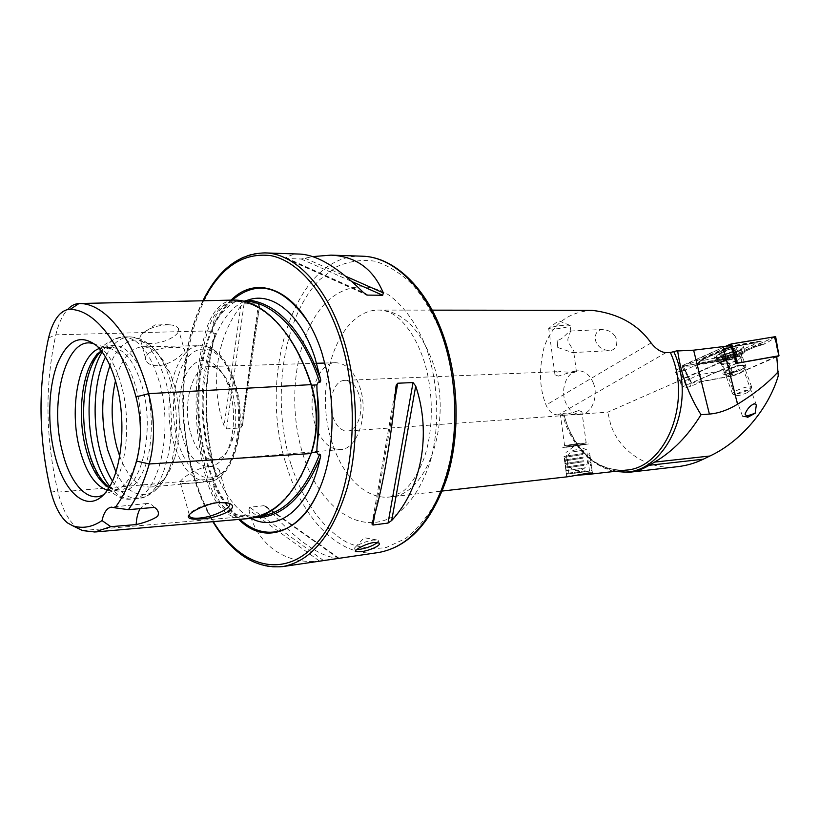 <?xml version="1.0" encoding="UTF-8"?>
<svg xmlns="http://www.w3.org/2000/svg" width="820" height="820" viewBox="0 0 820 820"><rect width="100%" height="100%" fill="white"/><g stroke="black" fill="none" stroke-linecap="round" stroke-linejoin="round"><path stroke-width="0.61" stroke-dasharray="4.1 3.07" d="M48.544 337.932L55.832 334.816L205.758 330.972L212.37 331.444L212.493 326.688C215.188 312.092 222.948 303.687 235.77 301.463L244.257 301.176M212.37 331.444L213.897 333.771L215.598 333.535L214.789 335.718C203.36 380.613 203.585 426.625 215.455 473.755L209.643 457.037C198.102 417.595 200.008 368.498 214.789 335.718M233.403 300.079C221.01 301.381 211.796 311.682 205.758 330.972C192.567 379.301 192.833 428.942 206.558 479.895C212.923 500.887 222.415 513.381 235.012 517.369L248.983 518.527M215.455 473.755L216.275 476.102L214.594 476.215L213.108 478.911L213.282 484.159C216.101 500.19 223.86 510.378 236.56 514.714L245.959 515.585L248.798 517.061L254.876 517.666M614.067 471.469C592.962 465.862 577.413 450.662 567.419 425.867L564.006 415.279L607.774 412.163L726.684 359.949L695.493 365.412L685.335 369.912L677.043 372.178L675.29 371.849C674.85 371.091 676.192 369.984 679.329 368.518L730.702 345.702M678.242 466.601C646.437 471.315 616.927 448.622 610.203 422.505L607.774 412.163M557.754 347.475L557.118 340.443L557.754 347.475L572.524 352.59L573.539 350.622L569.664 344.318C567.85 342.196 567.399 339.941 568.301 337.543L570.617 331.034C568.455 330.716 563.258 339.552 557.118 340.443M614.17 335.277C617.716 338.168 618.915 350.048 609.322 350.673C603.582 349.996 599.758 348.049 597.862 344.841C594.356 341.971 593.126 330.101 602.761 329.486C608.44 330.142 612.243 332.079 614.17 335.277M566.446 447.259L588.422 443.958L566.446 447.259M576.901 475.221L570.3 475.702L566.671 476.461L569.275 476.574M567.727 445.783L586.197 442.995L567.727 445.783M578.725 410.594L562.489 415.678L560.409 414.807L563.361 413.628L577.475 414.612C580.919 414.172 582.395 413.218 581.913 411.742L578.725 410.594M551.88 329.117L548.693 328.461C551.952 326.739 558.061 325.601 567.03 325.068L570.095 325.458C571.622 326.493 558.471 329.127 551.88 329.117M558.266 376.103L554.976 374.76C554.453 373.018 556.185 371.952 560.183 371.573L573.528 372.618L576.429 371.665L574.861 370.968L558.266 376.103M734.3 356.116L683.337 378.502C680.795 379.67 679.667 380.562 679.954 381.177L681.42 381.454L688.267 379.578L699.07 374.842L701.5 381.659L690.665 386.363L683.808 388.249L682.353 387.983C682.066 387.378 683.203 386.507 685.745 385.349L735.868 363.496M729.728 376.359L727.955 376.021C729.472 373.366 734.125 371.316 741.905 369.871L743.719 370.558C741.157 373.284 736.493 375.222 729.728 376.359M746.015 416.314L742.551 416.324L745.011 414.069M725.761 374.412L723.752 374.258C718.781 373.161 735.847 365.023 743.432 364.931L746.077 365.966C746.026 368.436 731.891 374.289 725.761 374.412M356.741 549.523L354.763 548.98L354.64 547.893C357.868 544.48 364.029 541.866 373.131 540.042L378.215 540.4L377.569 542.43M167.618 324.771C156.845 325.356 148.338 328.4 142.085 333.883C139.779 336.364 139.277 338.527 140.579 340.372C142.342 342.483 145.898 343.529 151.28 343.488C165.363 343.57 182.88 333.433 177.981 327.887C176.546 326.083 173.655 325.048 169.32 324.802L167.618 324.771M157.553 365.751C152.1 365.72 148.399 364.244 146.431 361.312C140.65 353.164 159.746 346.85 174.127 347.372C179.365 347.219 182.665 347.7 184.049 348.797C188.016 351.175 171.575 365.177 157.553 365.751M228.657 503.183L226.884 502.363L218.632 502.096C206.835 503.183 190.455 510.224 189.399 514.642M208.423 466.621C194.166 468.046 176.587 482.201 180.441 483.093C181.794 483.687 185.187 483.687 190.629 483.093C205.061 482.508 224.639 477.086 219.176 469.86C217.382 467.42 213.794 466.344 208.423 466.621M251.115 518.312L248.798 517.061M231.107 300.13C199.721 328.881 189.143 403.87 206.199 461.137C213.579 486.465 224.424 505.889 238.753 519.419M593.219 382.735C598.938 396.08 591.702 414.192 580.806 414.377C574.061 414.407 568.977 410.379 565.534 402.292C559.937 388.926 567.194 370.784 578.366 370.824C584.845 370.917 589.795 374.883 593.219 382.735M315.31 424.975C320.999 441.303 329.373 449.503 340.433 449.585C357.889 449.442 369.297 413.382 359.652 386.579C353.912 371.009 345.886 363.065 335.554 362.727C317.34 362.399 306.116 398.325 315.31 424.975M332.869 416.775C336.22 426.205 341.099 430.951 347.506 431.023C357.848 430.992 364.551 409.99 358.945 394.369C355.583 385.205 350.816 380.541 344.666 380.377C334.058 380.255 327.416 401.205 332.869 416.775M190.711 433.257C196.185 450.826 204.149 459.712 214.573 459.917C222.886 458.831 229.098 451.369 233.208 437.531C236.898 422.792 236.601 407.714 232.296 392.308L230.348 386.691C224.721 373.407 217.72 366.683 209.336 366.53C192.147 366.13 181.866 404.598 190.711 433.257M182.409 436.322C191.583 472.73 221.4 478.019 230.615 441.385C234.838 424.504 234.489 407.243 229.579 389.582L227.355 383.155C218.253 360.062 201.074 353.861 190.045 368.026C178.914 381.935 175.613 412.521 182.409 436.322M119.71 456.227C127.643 476.902 137.842 487.182 150.316 487.059C160.628 485.727 168.705 476.276 174.527 458.728C181.097 435.471 181.025 410.984 174.332 385.267L169.678 372.198C161.919 355.409 152.848 346.921 142.444 346.747C130.031 348.018 121.042 359.375 115.476 380.818M108.096 486.608C122.221 496.848 134.285 490.934 144.279 468.855C152.868 447.166 153.729 412.439 146.216 385.502C136.755 350.181 115.087 335.79 100.542 351.913M108.927 487.674L118.879 490.011C141.173 490.268 155.4 430.982 142.178 386.548C134.418 361.097 123.974 348.029 110.874 347.332L101.249 350.765M107.297 490.155L112.586 490.596L118.767 488.669C137.832 480.089 147.313 426.369 135.741 386.804C129.693 366.068 121.411 353.369 110.915 348.684L104.55 347.454L99.343 348.479M103.617 494.644L110.843 488.494C126.382 471.264 131.723 421.746 121.36 385.287C116.829 369.041 110.731 357.192 103.064 349.74L95.192 344.431M240.772 306.188C216.049 337.727 209.91 385.441 224.085 425.918L226.546 428.88L240.813 427.948L242.546 424.739C247.558 380.285 253.216 340.792 259.52 306.26L258.556 303.892L244.063 303.82L240.772 306.188L224.085 425.918M300.253 254.097C294.606 253.954 289.849 255.163 285.985 257.726L286.344 258.536L301.155 258.997L312.861 256.588M592.143 310.349C568.516 311.836 552.536 323.992 544.213 346.798C538.74 368.99 539.355 388.413 546.069 405.059C548.867 411.589 552.885 414.869 558.143 414.91L562.489 414.602L564.006 415.279M776.755 356.249L731.87 376.144L730.323 369.256L699.07 374.842L695.493 365.412M730.323 369.256L726.684 359.949M731.87 376.144L701.5 381.659M248.839 509.896C256.178 543.014 283.71 564.99 319.441 561.054L338.568 558.246C319.8 557.2 296.092 540.39 267.433 507.816L264.05 505.673L249.68 507.262L248.839 509.896L319.441 561.054M59.921 314.039L68.388 308.658C62.853 314.296 58.671 323.018 55.832 334.816C44.669 385.769 45.387 438.198 57.994 492.123C62.238 508.81 68.388 520.536 76.434 527.28L77.726 528.234M154.519 507.375C152.007 504.566 149.445 503.275 146.831 503.511L140.159 508.636M776.489 356.885L778.252 375.888M736.452 345.63C740.06 345.035 742.243 345.159 743.012 345.999C745.421 348.254 730.712 355.634 720.872 357.182C717.213 357.786 714.989 357.674 714.199 356.833C711.698 354.65 726.458 347.167 736.452 345.63M738.123 350.191C741.731 349.597 743.914 349.709 744.673 350.529C747.071 352.754 732.342 360.103 722.492 361.671C718.843 362.286 716.618 362.184 715.829 361.353C713.338 359.211 728.129 351.749 738.123 350.191M740.88 365.433L745.616 365.607C744.662 368.426 739.291 371.07 729.513 373.541L724.726 373.366C725.628 370.568 731.009 367.924 740.88 365.433M729.462 355.214L704.001 360.246L701.817 359.642L704.554 357.879L732.137 346.224L754.841 342.504C756.163 342.832 755.384 343.683 752.504 345.066L729.462 355.214L730.712 356.597L727.555 358.227L724.408 358.576L725.116 356.577M775.648 336.62L725.669 358.76L682.609 366.284L681.707 366.253L682.773 365.361L691.731 382.971L736.79 363.332M734.136 355.644L730.292 345.773M682.773 365.361L724.654 346.737M725.669 358.76L732.957 375.703L691.68 383.196L682.609 366.284M774.418 337.543L778.682 356.023M776.817 356.833L733.387 375.57L727.391 358.227M725.72 358.729L682.066 366.284L729.851 344.451L775.484 336.825L725.72 358.729L727.022 359.006L727.36 358.207M722.656 359.857L724.408 358.576L703.314 362.255L697.461 364.439L704.114 358.842L727.268 348.572L733.746 346.542L754.984 342.914L757.618 342.821L761.893 344.277L765.378 343.754C763.399 341.837 760.56 341.11 756.85 341.561L735.571 345.179L725.956 348.192L702.75 358.494L694.366 365.976L701.602 363.547L727.319 359.252L754.964 346.85L765.378 343.754L774.07 338.332L774.726 336.6M727.678 347.618L727.022 348.818L730.968 347.536L731.563 343.918M727.555 358.227L727.514 359.283L727.022 359.006M697.461 364.439L694.366 365.976L682.691 366.243M756.85 341.561L755.507 342.914L757.629 342.821L754.841 342.504M761.893 344.277L753.734 346.481L752.504 345.066M701.817 359.642L698.445 363.168C699.337 361.794 701.141 360.431 703.847 359.098L702.75 358.494M727.719 357.212L722.707 360L724.583 360.123L723.711 361.261L732.26 359.252L737.867 355.993L736.022 355.87L736.924 354.701L727.719 357.212L725.464 351.011L726.961 349.935L734.423 348.254L735.53 349.802L732.977 351.575L729 353.338L721.754 355.019C719.929 355.009 719.509 354.465 720.493 353.399L726.561 350.078M729 353.338L721.426 354.968L722.42 354.148L720.493 353.399L724.49 352.067L725.464 351.011M735.325 350.007L729.4 353.194M728.242 369.102C735.181 365.874 740.296 364.572 743.576 365.228L743.76 365.382C744.201 366.12 743.012 367.247 740.214 368.754C732.803 372.147 727.658 373.377 724.777 372.434L728.242 369.102M748.045 390.197C741.546 393.169 736.524 394.502 732.998 394.205L732.557 393.959C732.137 393.282 733.316 392.216 736.093 390.761C743.607 387.399 748.793 386.128 751.663 386.958L748.045 390.197M747.409 392.565C742.51 394.789 738.748 395.793 736.104 395.578C735.181 395.178 735.96 394.317 738.441 392.995C744.857 390.217 748.773 389.356 750.187 390.422L747.409 392.565M720.503 353.02C726.684 349.894 732.475 348.09 737.877 347.588L740.839 348.203C741.434 349.238 739.896 350.765 736.247 352.774C729.882 355.962 724.029 357.745 718.699 358.155L716.044 357.52L716.854 355.49L720.503 353.02M721.293 355.265C718.576 355.152 718.771 354.107 721.866 352.118L731.84 348.367L734.71 348.008C741.905 347.772 727.852 355.337 721.293 355.265M737.436 356.044C728.591 360.226 721.969 361.897 717.561 361.066L717.223 360.8C716.629 359.816 718.115 358.319 721.702 356.331C731.44 351.79 738.215 350.181 742.049 351.503L742.202 351.841C742.243 352.887 740.655 354.291 737.436 356.044M734.423 348.254L733.838 349.884L735.53 349.802M726.961 349.935L734.064 348.264M584.926 471.541L567.112 474.093L584.926 471.541M585.172 470.762L566.271 473.468L585.172 470.762M584.783 467.902L565.882 470.629L584.783 467.902M583.932 465.329L566.548 467.871L583.932 465.329M584.291 464.304L565.39 467.082L584.291 464.304M583.44 461.742L566.066 464.315L583.44 461.742M583.799 460.717L564.908 463.525L583.799 460.717M582.948 458.154L565.585 460.768L582.948 458.154M583.307 457.14L564.426 459.979L583.307 457.14M582.456 454.577L565.103 457.222L582.456 454.577M582.815 453.552L563.965 456.432L582.815 453.552M581.575 444.471L588.422 443.958L569.674 446.92L562.694 447.423L581.575 444.471M580.109 443.169L565.154 445.526L580.109 443.169M571.581 452.066L586.597 449.739L571.581 452.066M574.461 473.273L589.529 471.121L574.461 473.273M235.77 301.463C226.74 306.557 218.981 314.962 212.493 326.688M50.707 490.729L57.994 492.123L208.157 479.321C194.514 428.768 194.258 379.516 207.378 331.577C213.302 312.676 222.343 302.59 234.489 301.309L240.445 301.186M82.482 530.571L235.012 517.369L236.068 516.046L249.885 517.184C269.175 515.595 286.129 502.168 300.735 476.881M310.975 453.542L311.262 452.722M311.016 384.641L311.18 385.174M234.192 300.069L235.268 301.299C263.199 301.012 294.349 332.746 310.893 385.051C317.801 408.678 317.801 431.31 310.882 452.937C295.825 492.42 276.053 513.781 251.566 517.02L259.817 516.313M213.282 484.159C219.832 497.299 227.591 507.488 236.56 514.714M290.957 464.202C270.969 399.647 282.48 317.74 319.513 279.835L336.354 266.91C348.613 261.283 361.405 259.366 374.709 261.17C388.034 265.249 400.795 273.204 412.993 285.042C424.524 298.992 434.323 315.966 442.41 335.964C452.947 367.555 457.068 403.542 454.054 438.239C450.785 460.83 445.147 481.278 437.162 499.585C428.03 516.129 417.462 529.136 405.459 538.617L386.548 547.37C373.459 549.584 360.585 548.088 347.916 542.881C323.141 529.648 302.734 500.569 290.957 464.202M362.153 256.188C294.728 252.98 256.516 375.888 286.6 465.801C302.734 519.685 340.156 558.389 378.779 552.475M432.048 360.318C454.136 417.964 428.306 495.854 390.064 496.981C366.356 499.913 342.862 476.768 332.366 443.292C312.451 386.189 337.563 308.73 379.578 310.073C401.79 311.139 419.286 327.887 432.048 360.318M302.867 454.116C319.257 507.877 361.835 538.781 397.218 513.812C411.865 502.393 423.848 483.103 431.217 458.288C439.899 424.135 438.249 383.135 426.779 349.197C417.38 324.577 403.799 305.583 388.188 294.585C367.032 281.854 344.492 285.206 326.801 301.77C295.958 332.264 286.036 400.601 302.867 454.116M685.745 385.349L679.329 368.518M685.335 369.912L690.665 386.363M232.316 300.099C200.644 328.287 189.809 403.512 206.927 460.871C214.368 486.403 225.346 505.889 239.85 519.327M317.361 493.732C324.32 478.859 328.881 461.476 331.054 441.56C333.422 418.087 332.12 394.809 327.139 371.747L322.137 353.307C318.191 341.294 313.373 330.665 307.695 321.43M265.014 252.898C200.141 249.915 164.625 379.25 193.766 474.062C209.459 530.929 245.426 572.309 282.613 566.61M203.329 300.755C180.441 346.071 176.669 416.642 192.987 473.488C198.102 491.518 204.856 507.57 213.272 521.653M173.573 442.503C181.456 468.322 193.028 481.36 208.311 481.617C231.886 481.606 247.199 425.108 233.526 382.909C225.49 358.729 214.543 346.317 200.685 345.671C175.634 344.984 160.966 400.908 173.573 442.503M177.704 440.986C186.027 471.223 206.64 486.967 222.497 472.586C238.487 458.687 244.719 416.273 234.889 384.313C225.305 352.139 203.288 340.085 188.692 356.372C173.963 372.208 169.145 410.933 177.704 440.986M115.907 471.951C131.446 504.085 159.633 502.352 171.103 463.638C178.35 437.87 178.278 410.717 170.867 382.181L165.722 367.698C149.988 330.511 121.79 331.946 109.941 365.607M112.432 481.032C120.304 493.158 128.996 498.939 138.518 498.345C164.236 498.529 180.83 431.34 165.507 381.034C156.548 352.385 144.535 337.666 129.457 336.856C119.925 337.338 111.93 344.041 105.472 356.977M109.695 486.383C116.748 495.352 124.281 499.554 132.317 498.96C157.922 499.165 174.424 431.761 159.141 381.269C150.203 352.528 138.232 337.748 123.225 336.938C115.179 337.245 108.158 342.258 102.162 351.964M563.914 414.838L567.276 425.334C580.365 456.166 599.871 471.1 625.793 470.137C598.836 470.987 578.848 455.971 565.851 425.078L562.489 414.602M616.845 471.162C594.438 466.785 577.946 451.564 567.348 425.498L563.955 414.961M666.014 352.641L558.143 414.91M287.266 334.96C270.928 312.84 253.605 301.627 235.299 301.299L239.091 301.207M245.836 515.595L258.454 516.446L245.959 515.585M213.108 478.911L208.157 479.321C214.42 499.913 223.727 512.162 236.098 516.046L241.172 515.616M215.158 333.309C202.694 379.844 202.919 427.599 215.855 476.584M305.173 258.331L345.651 276.237M301.155 258.997L351.913 281.578M286.344 258.536L365.218 294.093M285.985 257.726L363.567 292.648M226.546 428.88L244.063 303.82M240.813 427.948L258.556 303.892M242.546 424.739L259.52 306.26M323.582 560.552L249.68 507.262M338.373 558.379L264.05 505.673M338.568 558.246L267.433 507.816M394.574 401.328L374.945 513.679M395.916 387.009L372.188 522.976M651.09 342.965L546.069 405.059M726.028 363.936L721.231 363.721C722.112 360.851 727.473 358.176 737.323 355.706L742.069 355.931C741.147 358.811 735.796 361.476 726.028 363.936M775.484 336.825L774.346 337.553M682.066 366.284L683.962 366.53L682.855 365.361M730.938 345.671L729.851 344.451M754.964 346.85L753.734 346.481L730.712 356.597L731.737 357.192L727.514 359.283M735.571 345.179L734.259 346.542L755.507 342.914L753.354 342.606M730.968 347.536L734.259 346.542L732.137 346.224M725.956 348.192L727.022 348.818L703.847 359.098L704.554 357.879M727.463 359.303L702.104 363.547L704.001 360.246M731.983 356.946L754.738 347.096L763.717 344.338M696.856 364.992L701.602 363.547M737.385 360.359C730.353 363.66 725.105 364.992 721.62 364.357C720.636 363.649 721.743 362.409 724.931 360.626C733.326 356.803 738.738 355.613 741.157 357.059L737.385 360.359M736.042 357.059L733.797 350.898M729.779 359.908L727.545 353.768M725.977 360.81L723.752 354.66M732.854 358.77L730.61 352.62M737.19 355.952L734.935 349.771M736.596 355.132L734.33 348.941M734.648 355.162L732.383 348.961M730.815 356.064L728.56 349.853M724.521 358.934L722.276 352.743M723.394 360.041L721.159 353.871M724.029 360.851L721.795 354.691M432.181 310.144L379.578 310.073C385.912 310.411 391.724 312.697 396.993 316.961C399.504 319.031 402.907 321.502 410.43 331.926C415.238 339.285 419.44 347.977 423.038 357.991C433.944 389.274 433.964 430.869 423.663 459.323C417.318 475.456 410.02 486.434 401.759 492.256L390.064 496.981L442.328 491.026M572.524 352.59L609.322 350.673M566.671 476.461L563.965 456.432M564.58 445.916L565.154 445.526M564.631 445.936L560.409 414.807M554.976 374.76L548.734 328.717M569.664 325.263L558.543 320.712L548.693 328.461M679.985 381.208L675.29 371.849M742.551 416.324L727.955 376.021M728.355 376.257L723.752 374.258M376.544 539.878L364.254 537.725L354.64 547.893M355.409 551.03L354.763 548.98M169.32 324.802L156.435 323.91L142.085 333.883M140.579 340.372L146.431 361.312M180.441 483.093L189.287 514.765M248.183 516.713C231.875 506.094 219.401 486.373 210.76 457.539C191.767 396.347 210.299 313.732 245.231 301.124M330.901 441.765L331.054 441.56C333.453 418.087 332.141 394.809 327.139 371.747L326.965 371.562M202.888 300.766C180.123 346.614 176.536 417.011 192.854 473.909C197.907 491.713 204.58 507.641 212.862 521.684M340.433 449.585L214.573 459.917M233.208 437.531L230.615 441.385M142.444 346.747L200.685 345.671C215.711 346.532 227.201 359.078 235.155 383.309C248.634 425.057 233.874 480.95 208.311 481.617L150.316 487.059M174.527 458.728L171.103 463.638C164.184 484.507 153.32 496.079 138.518 498.345L132.317 498.96C115.538 502.024 95.468 481.217 88.335 450.826C82.482 427.077 81.897 403.655 86.571 380.552C93.326 359.283 96.657 342.217 123.225 336.938L129.457 336.856C144.422 337.45 156.507 347.731 165.722 367.698L169.678 372.198M118.879 490.011L112.586 490.596M118.767 488.669L103.556 494.685M110.843 488.494L105.237 492.84M347.506 431.023L562.489 415.678M577.475 414.612L580.806 414.377M344.666 380.377L560.183 371.573M574.861 370.968L578.366 370.824M94.843 532.006L95.632 531.944M103.064 349.74L97.006 346.04M110.915 348.684L95.13 344.41M110.874 347.332L104.55 347.454M230.348 386.691L227.355 383.155M335.554 362.727L324.894 363.045M316.633 363.291L209.336 366.53M216.275 476.102C203.524 427.353 203.298 379.834 215.598 333.535M67.445 522.883L76.434 527.28M146.831 503.511L111.428 507.139M219.176 469.86L228.913 503.398M226.884 502.363L228.421 503.101M177.981 327.887L184.049 348.797M285.832 258.474L366.181 294.708M242.382 425.734L259.612 305.501M339.08 558.256L265.434 506.073M395.937 386.794L372.147 523.109M379.086 543.066L378.215 540.4M743.719 370.558L746.077 365.966M756.347 404.936L743.637 370.209M747.655 417.329L743.197 416.57M679.954 381.177L682.353 387.983M576.429 371.665L573.539 350.622M570.935 331.608L570.095 325.458M586.197 442.995L581.913 411.742M586.115 442.984L585.459 442.759M592.409 473.048L589.662 452.968M570.617 331.034L602.761 329.486M744.673 350.529L743.012 345.999M724.726 373.366L721.231 363.721L719.54 361.702L723.117 361.384C732.844 360.082 745.698 352.077 742.694 353.03L742.069 355.931L745.616 365.607M691.455 383.186L681.707 366.253M715.829 361.353L714.199 356.833M717.561 361.066L721.62 364.357L724.275 368.221L724.675 372.249M742.202 351.841L741.157 357.059L741.434 361.835L743.576 365.228M732.557 393.959L724.777 372.434M736.104 395.578L732.998 394.205M737.877 347.588L731.84 348.367M721.866 352.118L716.854 355.49M717.223 360.8L716.044 357.52M742.049 351.503L740.839 348.203M750.187 390.422L751.766 387.327M751.663 386.958L743.76 365.382M737.867 355.993L735.55 349.679M736.022 355.87L733.838 349.884M736.924 354.701L734.607 348.356M722.707 360L720.421 353.676M724.583 360.123L722.42 354.148M723.711 361.261L721.426 354.968M591.394 470.875L592.019 470.065M591.999 470.055L591.609 467.215M590.216 464.714L591.599 467.215M590.246 464.725L591.148 463.659M589.723 461.158L591.117 463.648M589.764 461.158L590.666 460.092M589.231 457.591L590.625 460.092M589.272 457.601L590.185 456.535M588.739 454.034L590.133 456.525M588.791 454.044L589.693 452.978M586.525 449.729L575.507 445.188L566.005 452.507M568.936 473.847L566.046 452.517M589.529 471.121L586.597 449.739M565.154 457.222L564.006 456.443M565.103 457.222L564.426 459.979M565.636 460.768L564.488 459.989M565.585 460.768L564.908 463.525M566.107 464.315L564.959 463.536M566.066 464.315L565.39 467.082M566.271 473.468L565.882 470.629L566.548 467.871L565.441 467.082M567.112 474.093L566.292 473.468M576.316 449.79L575.62 449.893C562.817 451.717 566.066 472.494 578.838 470.434C592.101 469.347 589.447 447.771 576.316 449.79"/><path stroke-width="1.23" d="M95.632 531.944L248.983 518.527C274.7 516.026 295.364 494.357 310.975 453.542C318.037 431.566 318.058 408.596 311.016 384.641C294.349 331.987 262.83 299.782 234.192 300.069L79.304 303.523M254.876 517.666C281.383 517.953 303.174 498.037 320.241 457.939C320.886 456.156 320.702 454.895 319.687 454.147L318.303 454.68L316.817 452.353L317.043 445.977C318.601 428.368 318.58 409.979 316.991 390.832L316.879 384.887L318.365 382.028L319.759 382.448C320.784 381.607 320.968 380.244 320.323 378.368C301.463 329.517 277.396 303.4 248.142 300.017L244.257 301.176M654.565 462.111L709.894 456.012C740.122 442.082 768.237 409.569 778.252 375.888L776.755 356.249L735.868 363.496L734.3 356.116L730.702 345.702L693.628 350.181L677.658 350.95C680.825 373.643 688.605 394.902 701.018 414.725C688 435.861 672.523 451.656 654.565 462.111L649.194 465.288C642.859 469.132 636.248 471.459 629.36 472.258L614.067 471.469M709.894 456.012L703.242 459.22C695.493 463.023 687.16 465.483 678.242 466.601L629.36 472.258M442.328 491.026L569.275 476.574L588.791 472.996L592.409 473.048C592.778 473.529 591.035 474.032 587.171 474.534L576.901 475.221M754.277 403.727C750.382 405.316 747.286 408.76 745.011 414.069L747.655 417.329L755.148 413.259L756.347 404.936L754.277 403.727M377.569 542.43C373.377 545.607 367.514 547.903 359.97 549.318L356.741 549.523M373.92 542.502C365.607 543.629 353.164 550.528 355.613 551.665L360.749 551.747C369.113 550.784 381.843 545.423 379.086 543.066L373.92 542.502M219.155 502.486C206.189 503.398 187.934 512.93 188.282 516.764C188.692 518.875 192.71 519.593 200.336 518.916C218.284 518.558 242.228 507.416 228.421 503.101L219.155 502.486M189.399 514.642L189.83 516.713C191.449 518.137 194.996 518.558 200.459 517.973C214.778 516.59 233.423 507.108 228.913 503.398L228.657 503.183M320.241 457.939C309.786 508.369 278.082 533 251.115 518.312M248.142 300.017C272.23 291.254 301.176 314.429 315.126 358.391L320.323 378.368M238.753 519.419C273.521 554.535 323.592 519.511 330.901 441.765C333.279 418.159 331.967 394.758 326.965 371.562L321.932 353.02C302.795 292.576 259.202 271.615 231.107 300.13M115.476 380.818C110.669 402.189 111.069 424.094 116.665 446.531L119.71 456.227M101.249 350.765L97.836 353.748L100.542 351.913C84.327 368.006 78.802 414.254 88.212 449.288C92.793 466.631 99.415 479.064 108.096 486.608L105.206 485.102L108.927 487.674M97.836 353.748C82.082 369.389 76.701 414.53 85.864 448.714C90.323 465.637 96.77 477.763 105.206 485.102M99.343 348.479C78.638 355.439 68.819 409.108 79.714 449.155C85.967 472.32 95.161 485.983 107.297 490.155M95.192 344.431L95.13 344.41C67.343 331.639 48.247 400.334 62.515 452.107C70.192 483.779 88.017 503.521 103.556 494.685L103.617 494.644M54.612 454.218C63.878 493.599 87.996 514.212 105.237 492.84C121.565 474.729 127.192 422.228 116.255 383.616C111.479 366.407 105.062 353.891 97.006 346.04C80.77 333.34 67.465 339.521 57.093 364.582C48.236 388.434 47.314 424.791 54.612 454.218M312.861 256.588L330.931 255.133C355.859 256.332 373.315 268.909 383.278 292.883L382.694 295.261L367.462 295.097L363.567 292.648C338.824 267.996 317.719 255.143 300.253 254.097L265.014 252.898C239.163 253.482 218.458 269.442 202.888 300.766M677.617 350.642L670.391 352.508L666.014 352.641C660.899 352.262 655.918 349.033 651.09 342.965C637.909 324.392 618.259 313.527 592.143 310.349L432.181 310.144M372.188 522.976C381.823 493.455 391.888 436.537 395.916 387.009L396.214 385.174L397.741 383.227L413.044 382.561L415.719 386.087C431.894 434.005 421.429 488.597 391.714 520.474L388.034 523.078L372.957 525.036L371.983 524.072L372.188 522.976M72.908 525.856L67.445 522.883C60.157 516.743 54.581 506.022 50.707 490.729C38.55 438.321 37.833 387.388 48.544 337.932C51.117 327.118 54.909 319.154 59.921 314.039C63.109 310.903 66.502 309.365 70.11 309.417C94.31 309.406 121.339 342.729 136.007 396.941C141.635 419.307 141.839 440.688 136.602 461.086C130.933 480.838 123.728 496.418 114.964 507.826L111.428 507.139C106.989 507.908 103.853 512.387 102.018 520.577C92.445 527.106 82.748 528.869 72.908 525.856L82.482 530.571L94.843 532.006L110.802 526.676L102.018 520.577M114.964 507.826L128.422 509.671L154.519 507.375C158.321 510.163 159.326 513.177 157.542 516.426C152.13 519.839 145.007 522.555 136.161 524.574L110.802 526.676M128.422 509.671C136.786 498.14 143.736 482.908 149.25 463.976C155.103 441.621 154.908 418.169 148.645 393.651C133.281 337.563 104.95 303.308 79.663 303.523L234.192 300.069M77.726 528.234L82.482 530.571M68.388 308.658C71.699 305.409 75.235 303.697 78.997 303.533L70.11 309.417M140.159 508.636C137.832 512.674 136.489 517.994 136.161 524.574M755.148 413.259L746.015 416.314M778.2 371.706C768.473 382.602 754.923 393.446 737.539 404.239C727.822 410.082 718.433 413.362 709.392 414.069L701.018 414.725M736.79 363.332L734.136 355.644M730.292 345.773L729.82 344.441L731.604 343.877L775.648 336.62L779 355.798L774.818 336.559M724.654 346.737L729.82 344.441M779 355.798L776.817 356.833M731.604 343.877L737.436 363.106L778.785 355.777M311.262 452.722L316.817 452.353M311.18 385.174L311.477 385.185C305.071 365.382 296.994 348.633 287.266 334.96M316.94 447.054L317.104 445.895C319.503 427.886 319.472 409.529 316.991 390.832M441.642 334.17C424.596 286.19 392.421 256.711 362.153 256.188C393.415 256.783 425.959 286.692 443.005 334.55C458.81 378.327 460.409 433.934 447.218 477.117C432.007 521.715 409.19 546.827 378.779 552.475C408.401 547.094 430.818 522.073 445.998 477.414C459.118 434.098 457.457 378.092 441.642 334.17M649.194 465.288L703.242 459.22M239.85 519.327C265.044 542.707 298.552 534.414 317.361 493.732M378.779 552.475L282.613 566.61C311.159 561.372 332.694 535.111 347.229 487.828C359.744 441.929 357.848 382.284 342.258 335.564C325.458 284.519 294.144 253.339 265.014 252.898M213.272 521.653C241.059 568.567 286.918 581.124 319.831 539.468C352.948 498.468 362.891 405.357 339.552 336.559C324.269 290.854 297.465 260.893 270.948 255.655C243.13 252.222 220.58 267.258 203.329 300.755M109.941 365.607C101.167 391.335 100.399 419.42 107.656 449.862L115.907 471.951M105.472 356.977C93.921 380.07 91.83 420.086 100.204 451.502C103.248 463.105 107.328 472.945 112.432 481.032M102.162 351.964C88.386 373.971 85.075 417.903 94.136 451.953C97.877 466.201 103.064 477.67 109.695 486.383M670.391 352.508L670.627 353.051C692.695 401.769 665.594 468.21 625.793 470.137L587.171 474.534M673.876 351.811L674.071 352.262C699.47 407.786 661.525 481.053 616.845 471.162M136.602 461.086L149.25 463.976L310.975 453.542M319.759 382.448C303.246 332.489 272.988 301.739 245.159 301.135M300.735 476.881L311.467 452.691C318.385 431.156 318.406 408.657 311.497 385.185L316.879 384.887M259.817 516.313C284.468 513.228 304.425 492.502 319.687 454.147M136.007 396.941L148.645 393.651L311.016 384.641M307.695 321.43C282.828 285.954 257.705 278.841 232.316 300.099M345.651 276.237L383.278 292.883M351.913 281.578L382.694 295.261M365.218 294.093L367.462 295.097M415.719 386.087L391.714 520.474M413.044 382.561L388.034 523.078M397.741 383.227L394.574 401.328M374.945 513.679L372.957 525.036M737.539 404.239L723.189 346.983M709.392 414.069L693.628 350.181M316.94 447.105L317.043 445.977M355.613 551.665L355.409 551.03M189.276 515.165L188.282 516.764M189.287 514.765L189.83 516.713M362.153 256.188L330.931 255.133M324.894 363.045L316.633 363.291M212.862 521.684C232.203 553.9 255.461 568.875 282.613 566.61M366.181 294.708L366.714 294.944M396.214 385.174L395.937 386.794M372.147 523.109L371.983 524.072"/></g></svg>
